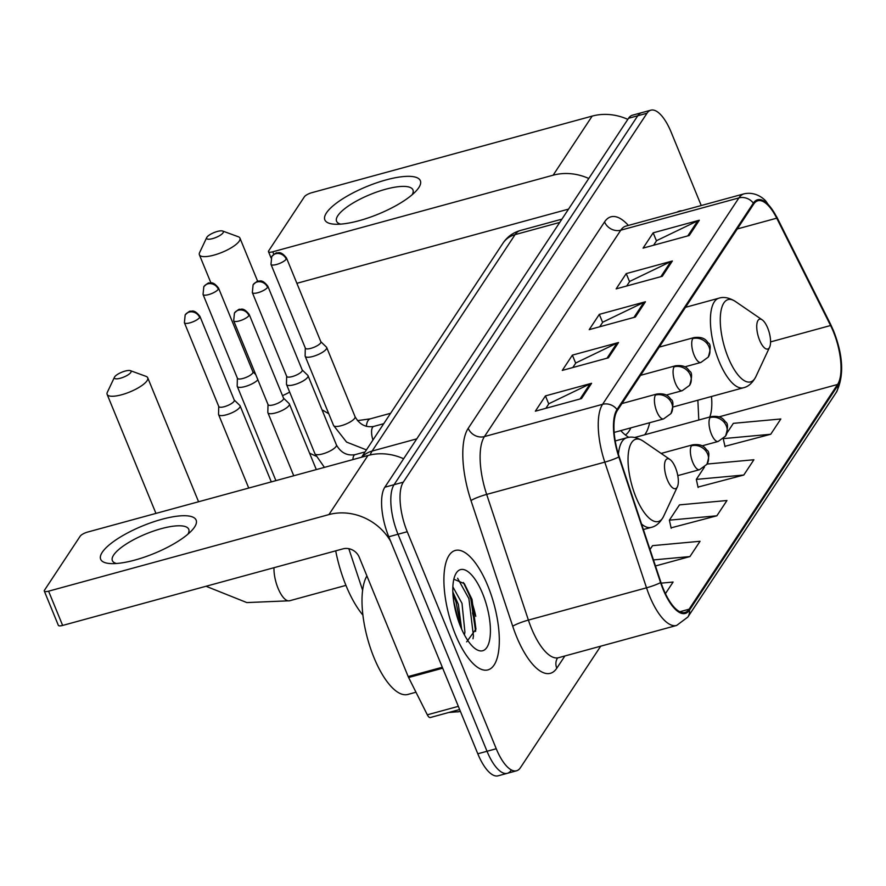 <?xml version="1.0" encoding="UTF-8"?>
<svg xmlns="http://www.w3.org/2000/svg" width="886" height="886" viewBox="0 0 886 886"><rect width="100%" height="100%" fill="white"/><g stroke="black" fill="none" stroke-linecap="round" stroke-linejoin="round"><path stroke-width="1.33" d="M620.754 430.618A68.366 25.605 74.7 0 0 628.894 437.363M644.665 434.793A68.366 25.605 74.7 0 0 649.659 422.733M362.629 590.286L348.818 548.689M475.682 630.455A51.598 19.326 74.7 0 0 472.515 612.879A51.598 19.326 74.7 0 1 475.682 630.455M701.236 205.53L671.167 132.213A38.696 14.497 74.7 0 0 650.867 110.174L632.405 115.213A38.696 14.497 74.7 0 0 628.551 118.27L384.834 487.211A38.696 14.497 74.7 0 0 388.788 536.761L477.798 753.787A38.696 14.497 74.7 0 0 498.087 775.826L507.324 773.312A38.696 14.497 74.7 0 0 511.178 770.244M641.641 112.688A38.696 14.497 74.7 0 0 637.776 115.756L394.06 484.686A38.696 14.497 74.7 0 0 398.013 534.247L487.023 751.273A38.696 14.497 74.7 0 0 507.324 773.312A38.696 14.497 74.7 0 1 487.023 751.273L398.013 534.247A38.696 14.497 74.7 0 1 394.06 484.686L637.776 115.756A38.696 14.497 74.7 0 1 641.641 112.688M682.12 210.757A61.909 23.191 74.7 0 0 679.496 211.067A61.909 23.191 74.7 0 0 677.07 212.131A61.909 23.191 74.7 0 1 679.496 211.067A61.909 23.191 74.7 0 1 682.12 210.757M487.765 585.712A61.909 23.191 74.7 0 0 455.293 550.45A61.909 23.191 74.7 0 0 455.448 634.631A61.909 23.191 74.7 0 0 487.92 669.894A61.909 23.191 74.7 0 0 487.765 585.712A61.909 23.191 74.7 0 0 455.293 550.45A61.909 23.191 74.7 0 0 455.448 634.631A61.909 23.191 74.7 0 0 487.92 669.894A61.909 23.191 74.7 0 0 487.765 585.712M833.349 331.619A41.277 15.461 -105.3 0 1 837.558 384.48L689.109 609.203A41.277 15.461 -105.3 0 1 685 612.47A41.277 15.461 -105.3 0 1 660.912 582.357L619.181 456.689A41.277 15.461 -105.3 0 1 617.398 410.428L753.742 204.024A41.277 15.461 -105.3 0 1 757.862 200.768A41.277 15.461 -105.3 0 1 776.734 218.177L830.581 325.516A41.277 15.461 -105.3 0 1 833.349 331.619M833.615 331.209A42.306 15.848 74.7 0 0 830.78 324.963L776.944 217.613A42.306 15.848 74.7 0 0 753.366 203.115L617.021 409.509A42.306 15.848 74.7 0 0 618.849 456.932L660.579 582.6A42.306 15.848 74.7 0 0 689.485 610.111L837.934 385.388A42.306 15.848 74.7 0 0 833.615 331.209M468.927 594.196A51.598 19.326 -105.3 0 1 475.782 616.313M724.947 446.311L770.731 434.262L780.832 418.978L733.342 423.342L727.096 432.811M698.024 487.078L743.797 475.029L753.897 459.745L707.072 464.054M671.09 527.846L716.874 515.796L726.963 500.512L679.484 504.876L669.384 520.16L671.178 528.277M650.867 110.174A38.696 14.497 74.7 0 0 647.013 113.231L403.285 482.172A38.696 14.497 74.7 0 0 407.239 531.722L496.249 748.748A38.696 14.497 74.7 0 0 516.549 770.787A38.696 14.497 74.7 0 0 520.403 767.73L600.697 646.193M581.493 398.578L535.354 411.182L545.444 395.898L591.593 383.295L581.493 398.578M662.285 276.277L616.135 288.88L626.236 273.597L672.385 260.993L662.285 276.277M689.219 235.51L643.07 248.113L653.17 232.83L699.32 220.226L689.219 235.51M608.427 357.811L562.278 370.414L572.378 355.131L618.528 342.528L608.427 357.811M635.351 317.044L589.212 329.647L599.313 314.364L645.451 301.761L635.351 317.044M665.43 593.664L673.105 582.036L661.166 583.143M655.463 565.977L689.939 556.563L700.04 541.28L652.561 545.643L650.003 549.508M599.313 314.364L602.613 322.415M599.733 326.779L602.768 322.172L643.912 302.336A10.322 9.093 33.4 0 1 645.451 301.761M572.378 355.131L575.678 363.182M572.799 367.546L575.845 362.939L616.977 343.103A10.322 9.093 33.4 0 1 618.528 342.528M653.17 232.83L656.471 240.881M653.591 245.245L656.637 240.638L697.769 220.802A10.322 9.093 33.4 0 1 699.32 220.226M626.236 273.597L629.547 281.648M626.668 286.012L629.702 281.405L670.835 261.569A10.322 9.093 33.4 0 1 672.385 260.993M545.444 395.898L548.755 403.95M545.876 408.313L548.91 403.706L590.054 383.871A10.322 9.093 33.4 0 1 591.593 383.295M716.874 515.796L669.384 520.16M743.797 475.029L696.318 479.392L704.448 467.099M696.318 479.392L698.113 487.51M770.731 434.262L723.375 438.614M723.264 438.714L725.047 446.743M689.939 556.563L653.458 559.919M326.447 212.906A51.598 14.94 157.7 0 1 386.063 179.913A51.598 14.94 157.7 0 1 418.746 187.699A51.598 14.94 157.7 0 1 416.221 190.867A51.598 14.94 157.7 0 1 334.908 224.224A51.598 14.94 157.7 0 1 326.447 212.906M412.112 194.798A41.277 11.95 -22.3 0 0 412.954 189.914A41.277 11.95 -22.3 0 0 377.945 191.609A41.277 11.95 -22.3 0 0 337.843 215.663A41.277 11.95 -22.3 0 0 336.569 221.234A41.277 11.95 -22.3 0 0 340.601 224.125M627.82 119.377A51.598 45.441 -146.6 0 0 592.169 116.099L311.828 192.683A6.446 1.872 -22.3 0 0 304.374 196.803L268.691 250.816A6.446 1.872 -22.3 0 0 268.491 251.69A6.446 1.872 -22.3 0 0 272.777 251.79L273.84 254.371M588.769 178.496A51.598 45.441 -146.6 0 0 553.119 175.206L272.777 251.79M296.876 283.31L567.173 209.484A12.902 11.363 33.4 0 1 568.48 209.196M206.903 237.238A9.026 2.614 -22.3 0 0 206.715 237.559A9.026 2.614 -22.3 0 0 213.005 238.489A9.026 2.614 -22.3 0 0 223.062 232.819A9.026 2.614 -22.3 0 0 222.641 231.024A9.026 2.614 -22.3 0 0 214.39 232.442A9.026 2.614 -22.3 0 0 206.903 237.238M222.641 231.024L238.279 236.739A21.928 6.346 157.7 0 1 239.951 238.124A21.928 6.346 157.7 0 1 239.275 241.092A21.928 6.346 157.7 0 1 217.978 253.872A21.928 6.346 157.7 0 1 199.383 254.769A21.928 6.346 157.7 0 1 199.605 252.599L206.715 237.559M759.612 340.224A15.483 5.803 74.7 0 0 769.646 347.146A15.483 5.803 74.7 0 0 767.686 327.997A15.483 5.803 74.7 0 0 762.182 319.835A15.483 5.803 74.7 0 0 756.877 324.077A15.483 5.803 74.7 0 0 759.612 340.224M625.372 434.96A61.267 22.947 74.7 0 0 630.212 429.123L630.832 427.872M114.671 376.86A9.026 2.614 -22.3 0 0 114.482 377.181A9.026 2.614 -22.3 0 0 120.773 378.112A9.026 2.614 -22.3 0 0 130.818 372.441A9.026 2.614 -22.3 0 0 130.408 370.658A9.026 2.614 -22.3 0 0 122.146 372.076A9.026 2.614 -22.3 0 0 114.671 376.86M130.408 370.658L146.035 376.362A21.928 6.346 157.7 0 1 147.718 377.757A21.928 6.346 157.7 0 1 147.043 380.714A21.928 6.346 157.7 0 1 125.734 393.495A21.928 6.346 157.7 0 1 107.14 394.392A21.928 6.346 157.7 0 1 107.361 392.232L114.482 377.181M667.368 479.847A15.483 5.803 74.7 0 0 677.402 486.779A15.483 5.803 74.7 0 0 675.453 467.62A15.483 5.803 74.7 0 0 669.938 459.457A15.483 5.803 74.7 0 0 664.633 463.699A15.483 5.803 74.7 0 0 667.368 479.847M335.705 550.848A70.946 26.58 74.7 0 0 346.027 585.591A70.946 26.58 74.7 0 0 362.917 615.128M237.382 378.178L237.193 385.975A11.607 3.367 -22.3 0 0 237.26 386.396A11.607 3.367 -22.3 0 0 244.979 386.573A11.607 3.367 -22.3 0 0 257.881 379.806M237.382 378.012A8.384 2.425 -22.3 0 0 237.437 378.322A8.384 2.425 -22.3 0 0 243.008 378.455A8.384 2.425 -22.3 0 0 252.687 373.095A8.384 2.425 -22.3 0 0 252.953 371.954L218.565 288.116C212.33 280.042 209.605 283.697 209.151 283.077C208.93 282.368 207.158 283.564 203.813 286.676A8.384 7.387 -146.6 0 1 207.767 283.874A8.384 7.387 33.4 0 1 218.31 289.246A8.384 2.425 -22.3 0 0 218.565 288.116M218.731 406.408L218.543 414.205A11.607 3.367 -22.3 0 0 218.609 414.626A11.607 3.367 -22.3 0 0 226.329 414.814A11.607 3.367 -22.3 0 0 239.741 407.383A11.607 3.367 -22.3 0 0 240.095 405.821A11.607 3.367 -22.3 0 0 239.851 405.456L234.247 400.04M218.731 406.242A8.384 2.425 -22.3 0 0 218.787 406.552A8.384 2.425 -22.3 0 0 224.357 406.685A8.384 2.425 -22.3 0 0 234.048 401.325A8.384 2.425 -22.3 0 0 234.303 400.184L199.915 316.346C193.68 308.273 190.955 311.927 190.501 311.307C190.28 310.598 188.508 311.794 185.163 314.907A8.384 7.387 -146.6 0 1 189.117 312.105A8.384 7.387 33.4 0 1 199.66 317.476A8.384 2.425 -22.3 0 0 199.915 316.346M305.305 348.054L305.116 355.84A11.607 3.367 -22.3 0 0 305.194 356.272A11.607 3.367 -22.3 0 0 312.902 356.449A11.607 3.367 -22.3 0 0 326.679 347.467A11.607 3.367 -22.3 0 0 326.425 347.102L320.821 341.686M305.316 347.888A8.384 2.425 -22.3 0 0 305.371 348.198A8.384 2.425 -22.3 0 0 310.931 348.331A8.384 2.425 -22.3 0 0 320.621 342.971A8.384 2.425 -22.3 0 0 320.876 341.83L286.499 257.992C280.264 249.918 277.539 253.573 277.074 252.953C276.864 252.244 275.081 253.44 271.747 256.552A8.384 7.387 -146.6 0 1 275.69 253.75A8.384 7.387 33.4 0 1 286.233 259.122A8.384 2.425 -22.3 0 0 286.499 257.992M286.654 376.284L286.466 384.081A11.607 3.367 -22.3 0 0 286.543 384.502A11.607 3.367 -22.3 0 0 294.252 384.679A11.607 3.367 -22.3 0 0 308.029 375.697A11.607 3.367 -22.3 0 0 307.774 375.332L302.17 369.916M286.665 376.118A8.384 2.425 -22.3 0 0 286.721 376.428A8.384 2.425 -22.3 0 0 292.291 376.561A8.384 2.425 -22.3 0 0 301.971 371.201A8.384 2.425 -22.3 0 0 302.237 370.06L267.849 286.222C261.614 278.149 258.889 281.803 258.424 281.183C258.214 280.474 256.431 281.67 253.097 284.783A8.384 7.387 -146.6 0 1 257.04 281.981A8.384 7.387 33.4 0 1 267.583 287.352A8.384 2.425 -22.3 0 0 267.849 286.222M268.015 404.514L267.816 412.311A11.607 3.367 -22.3 0 0 267.893 412.732A11.607 3.367 -22.3 0 0 275.601 412.92A11.607 3.367 -22.3 0 0 289.379 403.927A11.607 3.367 -22.3 0 0 289.135 403.562L283.52 398.146M268.015 404.348A8.384 2.425 -22.3 0 0 268.07 404.658A8.384 2.425 -22.3 0 0 273.641 404.791A8.384 2.425 -22.3 0 0 283.321 399.431A8.384 2.425 -22.3 0 0 283.586 398.29L249.199 314.452C242.963 306.379 240.239 310.034 239.785 309.413C239.563 308.705 237.78 309.901 234.447 313.013A8.384 7.387 -146.6 0 1 238.389 310.211A8.384 7.387 33.4 0 1 248.944 315.582A8.384 2.425 -22.3 0 0 249.199 314.452M102.255 552.288A51.598 14.94 157.7 0 1 161.872 519.296A51.598 14.94 157.7 0 1 194.543 527.081A51.598 14.94 157.7 0 1 192.029 530.249A51.598 14.94 157.7 0 1 110.717 563.596A51.598 14.94 157.7 0 1 102.255 552.288M187.921 534.169A41.277 11.95 -22.3 0 0 188.751 529.296A41.277 11.95 -22.3 0 0 153.754 530.991A41.277 11.95 -22.3 0 0 113.652 555.046A41.277 11.95 -22.3 0 0 112.378 560.616A41.277 11.95 -22.3 0 0 116.398 563.507M403.617 458.76A51.598 45.441 -146.6 0 0 367.967 455.482L87.636 532.065A6.446 1.872 -22.3 0 0 80.183 536.185L44.499 590.198A6.446 1.872 -22.3 0 0 44.3 591.073A6.446 1.872 -22.3 0 0 48.586 591.172L62.64 625.438L342.982 548.855A12.902 11.363 33.4 0 1 359.195 557.128L408.18 676.572L442.302 667.247M390.593 541.169A51.598 45.441 -146.6 0 0 328.927 514.589L48.586 591.172M62.64 625.438A6.446 1.872 157.7 0 1 58.354 625.339L44.3 591.073M459.635 709.509L430.264 717.538A6.446 2.414 -105.3 0 1 427.318 714.814L408.612 677.524A6.446 2.414 -105.3 0 1 408.18 676.572M366.915 575.944A64.49 24.155 74.7 0 0 374.025 657.711A64.49 24.155 74.7 0 0 407.848 694.447L415.988 692.221M452.868 586.853L462.005 603.355L464.917 632.139L464.408 634.841M452.846 592.025L458.339 604.352L461.65 629.171M482.582 593.554A42.052 15.749 74.7 0 0 455.338 574.737A42.052 15.749 74.7 0 0 460.631 626.779A42.052 15.749 74.7 0 0 475.605 648.951A42.052 15.749 74.7 0 0 490.024 637.433A42.052 15.749 74.7 0 0 482.582 593.554M466.678 641.863L475.948 629.115L472.028 599.401L464.342 583.675L453.842 579.2M457.597 578.248L468.893 598.604L473.445 635.938L472.991 638.773M453.632 600.885L458.516 621.13M463.411 582.501L470.721 598.105L475.627 631.452M452.956 594.185L456.068 602.103L460.975 627.598M628.551 118.27L647.013 113.231M477.798 753.787L496.249 748.748M388.788 536.761L407.239 531.722M384.834 487.211L403.285 482.172M361.577 457.231L502.927 243.24C507.157 236.894 512.928 232.664 520.226 230.537A51.598 19.326 74.7 0 0 515.087 234.624L559.753 222.419M453.687 711.137A51.598 19.326 74.7 0 0 459.258 711.624L460.377 711.314M502.927 243.24A25.794 22.726 33.4 0 1 515.087 234.624L372.109 451.063L416.774 438.858M361.964 457.121A25.794 22.726 33.4 0 1 372.109 451.063A51.598 19.326 74.7 0 0 370.182 454.939M837.558 384.48L719.055 416.852M709.764 417.007A41.277 15.461 74.7 0 0 711.491 396.496M564.88 655.972L556.796 668.21A12.902 11.363 33.4 0 1 557.383 658.243M556.796 668.21A64.49 24.155 -105.3 0 1 516.538 636.58A64.49 24.155 -105.3 0 1 512.728 626.269L470.998 500.601A64.49 24.155 -105.3 0 1 468.218 428.315L604.562 221.91A64.49 24.155 -105.3 0 1 628.373 225.432M660.579 582.6A12.902 1.706 161.6 0 1 646.525 587.817L528.399 620.089A51.598 19.326 74.7 0 0 531.445 628.329A51.598 19.326 74.7 0 0 558.501 657.711L557.571 657.944M689.485 610.111A12.902 11.363 33.4 0 1 687.857 617.055L836.318 392.321C844.236 376.229 843.306 355.707 833.527 330.766L830.536 324.165A12.902 5.648 153.4 0 1 830.78 324.963M617.021 409.509A12.902 11.363 -146.6 0 0 602.58 404.315L738.924 197.91A12.902 11.363 33.4 0 1 753.366 203.115M618.849 456.932A12.902 1.706 161.6 0 1 604.795 462.138A51.598 19.326 -105.3 0 1 602.58 404.315L484.443 436.576A51.598 19.326 74.7 0 0 486.669 494.41L528.399 620.089A12.902 1.706 -18.4 0 0 512.728 626.269M830.536 324.165L776.69 216.815A12.902 5.648 153.4 0 1 776.944 217.613M604.562 221.91A12.902 11.363 33.4 0 0 620.787 230.183L738.924 197.91A51.598 19.326 -105.3 0 1 744.063 193.835L625.926 226.107A51.598 19.326 74.7 0 0 620.787 230.183L484.443 436.576A12.902 11.363 33.4 0 1 468.218 428.315M687.857 617.055L676.638 625.45A51.598 19.326 -105.3 0 1 646.525 587.817L604.795 462.138L486.669 494.41A12.902 1.706 -18.4 0 0 470.998 500.601M836.318 392.321A12.902 11.363 -146.6 0 0 837.934 385.388M689.109 609.203L679.795 611.75M830.581 325.516L770.576 341.907M776.734 218.177L737.274 228.953M633.933 317.432L643.912 302.336M660.867 276.665L670.835 261.569M687.791 235.897L697.769 220.802M607.01 358.199L616.977 343.103M580.075 398.966L590.054 383.871M553.119 175.206L592.169 116.099M366.35 426.343A21.928 8.218 -105.3 0 1 368.055 420.584A21.928 8.218 -105.3 0 1 370.248 418.845L357.446 420.628M282.501 395.654A21.928 6.346 -22.3 0 0 289.644 392.066M685.509 307.32L718.945 298.183C723.751 296.611 729.189 297.685 735.291 301.406A42.661 15.981 74.7 0 0 720.661 313.09A42.661 15.981 74.7 0 0 728.203 357.601A42.661 15.981 74.7 0 0 755.847 376.694L769.646 347.146M718.945 298.183A46.437 17.399 74.7 0 0 719.067 361.322A46.437 17.399 74.7 0 0 743.42 387.769C748.349 386.684 752.491 382.996 755.847 376.694M345.939 585.38L289.567 600.774A21.928 8.218 -105.3 0 1 278.06 588.282A21.928 8.218 -105.3 0 1 273.995 567.704M615.227 440.951L626.712 437.806C631.508 436.244 636.956 437.319 643.048 441.029A42.661 15.981 74.7 0 0 628.429 452.713A42.661 15.981 74.7 0 0 635.971 497.223A42.661 15.981 74.7 0 0 663.614 516.316L677.402 486.779M641.542 524.025A46.437 17.399 74.7 0 0 651.188 527.403C656.116 526.306 660.258 522.618 663.614 516.316M626.712 437.806A46.437 17.399 74.7 0 0 618.417 454.308M634.764 437.496L711.369 416.575C721.403 415.379 723.508 419.455 725.534 421.913C728.148 423.143 728.148 427.872 725.534 436.122A12.902 11.363 -146.6 0 0 726.298 425.867A12.902 11.363 33.4 0 0 710.085 417.594A12.902 4.829 74.7 0 0 711.403 434.107A12.902 4.829 74.7 0 0 718.169 441.461L702.133 445.835M711.369 416.575A12.902 4.829 74.7 0 0 710.085 417.594M237.437 378.322L203.049 294.484A8.384 2.425 -22.3 0 0 210.159 294.13A8.384 2.425 -22.3 0 0 218.31 289.246M661.144 453.433L692.719 444.805C702.753 443.609 704.857 447.685 706.884 450.143C709.498 451.373 709.498 456.102 706.884 464.353A12.902 11.363 -146.6 0 0 707.659 454.097A12.902 11.363 33.4 0 0 691.434 445.824A12.902 4.829 74.7 0 0 692.752 462.337A12.902 4.829 74.7 0 0 699.519 469.691L677.779 475.627M692.719 444.805A12.902 4.829 74.7 0 0 691.434 445.824M218.787 406.552L184.399 322.714A8.384 2.425 -22.3 0 0 191.509 322.36A8.384 2.425 -22.3 0 0 199.66 317.476M659.228 347.102L694.081 337.577C704.115 336.381 706.231 340.457 708.257 342.926C710.86 344.145 710.86 348.885 708.246 357.124A12.902 11.363 -146.6 0 0 709.022 346.869A12.902 11.363 33.4 0 0 692.797 338.596A12.902 4.829 74.7 0 0 694.115 355.12A12.902 4.829 74.7 0 0 700.881 362.463L684.856 366.837M694.081 337.577A12.902 4.829 74.7 0 0 692.797 338.596M383.727 423.696L373.704 426.432A11.607 4.352 74.7 0 0 372.751 427.085A11.607 4.352 74.7 0 0 372.94 440.021M366.416 449.889L346.559 442.081L333.579 425.49A11.607 3.367 -22.3 0 0 341.298 425.679A11.607 3.367 -22.3 0 0 354.876 417.97A11.607 3.367 -22.3 0 0 355.065 416.686L326.679 347.467M305.371 348.198L270.983 264.349A8.384 2.425 -22.3 0 0 278.093 264.006A8.384 2.425 -22.3 0 0 286.233 259.122M640.578 375.332L675.431 365.807C685.465 364.611 687.58 368.698 689.607 371.156C692.21 372.375 692.21 377.115 689.596 385.366A12.902 11.363 -146.6 0 0 690.371 375.099A12.902 11.363 33.4 0 0 674.146 366.826A12.902 4.829 74.7 0 0 675.464 383.35A12.902 4.829 74.7 0 0 682.231 390.693L666.206 395.067M675.431 365.807A12.902 4.829 74.7 0 0 674.146 366.826M365.076 451.926L355.053 454.662A11.607 4.352 74.7 0 0 354.101 455.315A11.607 4.352 74.7 0 0 352.938 459.59M324.409 467.376L314.929 453.721A11.607 3.367 -22.3 0 0 322.648 453.909A11.607 3.367 -22.3 0 0 336.226 446.201A11.607 3.367 -22.3 0 0 336.414 444.916L308.029 375.697M286.721 376.428L252.333 292.59A8.384 2.425 -22.3 0 0 259.443 292.236A8.384 2.425 -22.3 0 0 267.583 287.352M621.928 403.562L656.781 394.037C666.815 392.852 668.93 396.928 670.957 399.387C673.559 400.605 673.559 405.345 670.946 413.596A12.902 11.363 -146.6 0 0 671.721 403.329A12.902 11.363 33.4 0 0 655.496 395.056A12.902 4.829 74.7 0 0 656.814 411.58A12.902 4.829 74.7 0 0 663.581 418.923L614.153 432.423M656.781 394.037A12.902 4.829 74.7 0 0 655.496 395.056M268.07 404.658L233.682 320.821A8.384 2.425 -22.3 0 0 240.793 320.466A8.384 2.425 -22.3 0 0 248.944 315.582M328.927 514.589L367.967 455.482M442.701 668.21L408.612 677.524M427.318 714.814L458.339 706.341M520.226 230.537L561.912 219.152M448.604 712.521L459.258 711.624M776.69 216.815L765.825 201.078C763.3 198.22 755.26 191.387 744.063 193.835M516.549 770.787L507.324 773.312M676.638 625.45L558.501 657.711M625.926 226.107L625.051 226.406M697.869 400.217L698.788 420.008M271.027 257.87L268.491 251.69M321.995 409.753L328.761 413.74M210.923 282.911L199.383 254.769M673.072 406.984L743.42 387.769M762.182 319.835L735.291 301.406M257.693 281.371L239.951 238.124M316.036 456.157L309.579 453.178M390.604 413.286L370.248 418.845M155.947 513.393L107.14 394.392M643.369 529.529L651.188 527.403M669.938 459.457L643.048 441.029M198.575 501.753L147.718 377.757M289.567 600.774L246.84 602.58L206.028 586.266M275.911 480.633L237.26 386.396M252.898 371.81L255.722 374.545M725.534 436.122L718.169 441.461M203.049 294.484L203.813 286.676M248.733 488.053L218.609 414.626M706.884 464.353L699.519 469.691M271.293 481.884L240.095 405.821M184.399 322.714L185.163 314.907M373.704 426.432C365.674 427.728 359.461 424.472 355.065 416.686M333.579 425.49L305.194 356.272M270.983 264.349L271.747 256.552M708.246 357.124L700.881 362.463M355.053 454.662C347.035 455.958 340.811 452.713 336.414 444.916M314.929 453.721L286.543 384.502M252.333 292.59L253.097 284.783M689.596 385.366L682.231 390.693M316.313 469.591L289.379 403.927M293.742 475.76L267.893 412.732M233.682 320.821L234.447 313.013M670.946 413.596L663.581 418.923"/></g></svg>
